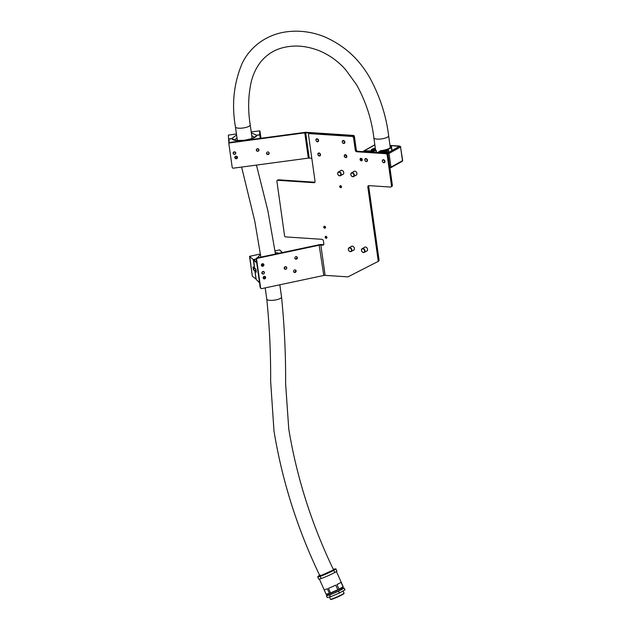 <?xml version="1.0" encoding="UTF-8"?>
<svg xmlns="http://www.w3.org/2000/svg" width="631" height="631" viewBox="0 0 631 631"><rect width="100%" height="100%" fill="white"/><g stroke="black" fill="none" stroke-linecap="round" stroke-linejoin="round"><path stroke-width="0.95" d="M263.277 263.845A1.333 1.238 -48.6 0 1 261.565 265.785M263.908 264.744A1.333 1.238 -48.6 0 1 261.762 266.006A1.333 1.238 -48.6 0 1 262.054 263.908A1.333 1.238 -48.6 0 1 263.908 264.744M296.751 256.754A1.333 1.238 -48.6 0 1 295.048 258.694M297.382 257.645A1.333 1.238 -48.6 0 1 295.237 258.915A1.333 1.238 -48.6 0 1 295.529 256.809A1.333 1.238 -48.6 0 1 297.382 257.645M295.489 270.036A1.333 1.238 -48.6 0 1 293.778 271.977M296.12 270.928A1.333 1.238 -48.6 0 1 293.967 272.198A1.333 1.238 -48.6 0 1 294.267 270.092A1.333 1.238 -48.6 0 1 296.12 270.928M265.052 276.481A1.333 1.238 -48.6 0 1 263.348 278.421M265.683 277.38A1.333 1.238 -48.6 0 1 263.537 278.642A1.333 1.238 -48.6 0 1 263.829 276.544A1.333 1.238 -48.6 0 1 265.683 277.38M362.17 160.337A1.333 1.025 60.8 0 1 361.042 158.318M362.257 159.643A1.333 1.025 60.8 0 1 360.072 159.501A1.333 1.025 60.8 0 1 362.257 159.643M341.505 187.265A1.12 0.868 60.8 0 1 340.622 185.68M341.537 186.784A1.12 0.868 60.8 0 1 339.699 186.658A1.12 0.868 60.8 0 1 341.537 186.784M326.953 237.879A1.12 0.868 60.8 0 1 326.069 236.294M326.984 237.398A1.12 0.868 60.8 0 1 325.146 237.272A1.12 0.868 60.8 0 1 326.984 237.398M325.533 227.767A1.12 0.868 60.8 0 1 324.649 226.19M325.564 227.286A1.12 0.868 60.8 0 1 323.727 227.168A1.12 0.868 60.8 0 1 325.564 227.286M351.096 246.65A2.232 1.727 60.8 0 1 351.499 246.295A2.232 1.727 60.8 0 1 354.425 248.369A2.232 1.727 60.8 0 1 353.675 250.207A2.232 1.727 60.8 0 1 353.171 250.365M364.237 252.376A2.13 1.648 60.8 0 1 362.123 251.816A2.13 1.648 60.8 0 1 361.547 249.403A2.13 1.648 60.8 0 1 362.162 248.661A2.13 1.648 60.8 0 1 364.284 249.221A2.13 1.648 60.8 0 1 364.86 251.643A2.13 1.648 60.8 0 1 364.237 252.376L367.21 250.728A2.232 1.727 60.8 0 1 367.171 250.744M364.213 247.518A2.232 1.727 60.8 0 1 364.623 247.171A2.232 1.727 60.8 0 1 367.55 249.245A2.232 1.727 60.8 0 1 366.8 251.075A2.232 1.727 60.8 0 1 366.288 251.241M340.464 175.694A2.13 1.648 60.8 0 1 338.539 175.323A2.13 1.648 60.8 0 1 337.664 173.186A2.13 1.648 60.8 0 1 338.39 171.971A2.13 1.648 60.8 0 1 340.314 172.342A2.13 1.648 60.8 0 1 341.19 174.479A2.13 1.648 60.8 0 1 340.464 175.694L343.43 174.038A2.232 1.727 60.8 0 1 343.398 174.053M340.44 170.827A2.232 1.727 60.8 0 1 340.843 170.48A2.232 1.727 60.8 0 1 343.769 172.555A2.232 1.727 60.8 0 1 343.027 174.385A2.232 1.727 60.8 0 1 342.515 174.55M353.581 176.562A2.13 1.648 60.8 0 1 351.806 176.317A2.13 1.648 60.8 0 1 350.781 174.432A2.13 1.648 60.8 0 1 351.506 172.839A2.13 1.648 60.8 0 1 353.281 173.083A2.13 1.648 60.8 0 1 354.314 174.968A2.13 1.648 60.8 0 1 353.581 176.562L356.554 174.905A2.232 1.727 60.8 0 1 356.515 174.921M353.557 171.695A2.232 1.727 60.8 0 1 353.967 171.348A2.232 1.727 60.8 0 1 356.894 173.422A2.232 1.727 60.8 0 1 356.144 175.252A2.232 1.727 60.8 0 1 355.632 175.418M260.934 288.406L260.5 288.02A1.065 0.994 -48.6 0 1 260.185 287.436L260.627 287.815A1.065 0.994 131.4 0 0 261.778 288.612L323.79 275.471A1.593 0.457 172 0 1 325.115 275.361L347.657 276.859A1.593 1.23 -119.2 0 0 348.186 276.749L377.583 261.715A1.593 1.23 -119.2 0 0 378.15 260.398L367.841 187.06A1.593 1.23 60.8 0 1 368.946 185.624L390.376 187.052A1.593 1.23 -119.2 0 0 391.472 185.617L392.356 185.128A1.593 1.23 60.8 0 1 391.827 186.429L390.936 186.926M260.185 287.436L256.21 259.128A1.065 0.994 -48.6 0 1 257.085 257.905L257.519 258.284A1.065 0.994 131.4 0 0 256.643 259.515L256.21 259.128L253.686 259.672L256.659 262.338M260.627 287.815L256.643 259.515M309.072 133.748L309.955 133.251A1.593 1.23 60.8 0 1 310.523 133.133L309.64 133.63A1.593 1.23 -119.2 0 0 308.543 135.058L315.035 181.271A1.593 1.23 60.8 0 1 313.938 182.698L277.632 180.292A1.065 0.82 -119.2 0 0 276.899 181.247L284.573 235.836A1.065 0.82 -119.2 0 0 285.591 236.909L321.889 239.315A1.593 1.23 60.8 0 1 323.419 240.916L323.813 243.732A1.593 1.23 60.8 0 1 322.717 245.159L320.848 245.033A1.593 0.457 -8 0 0 319.531 245.143L257.519 258.284M322.717 245.159L323.6 244.662L321.739 244.544A3.194 0.907 -8 0 0 319.097 244.765L257.085 257.905M313.938 182.698L314.822 182.209L278.516 179.803L277.632 180.292M309.64 133.63L352.066 136.438L352.95 135.941A1.593 1.23 60.8 0 1 354.472 137.55L353.589 138.039A1.593 1.23 -119.2 0 0 352.066 136.438M310.523 133.133L352.95 135.941M385.683 153.688L386.574 153.191A1.593 1.23 60.8 0 1 388.097 154.8L387.213 155.289A1.593 1.23 -119.2 0 0 385.683 153.688L356.823 151.771A1.593 1.23 60.8 0 1 355.292 150.17L353.589 138.039M355.292 150.17L356.176 149.681L354.472 137.55M386.574 153.191L357.706 151.282L356.823 151.771M388.097 154.8L392.356 185.128M387.213 155.289L391.472 185.617M378.15 260.398L379.034 259.901L368.733 186.563L367.841 187.06M354.441 171.206A2.232 1.727 60.8 0 1 354.456 171.19L351.506 172.839M277.254 180.379L278.145 179.882A1.065 0.82 60.8 0 1 278.516 179.803M356.176 149.681A1.593 1.23 -119.2 0 0 357.706 151.282M368.89 185.624A1.593 1.23 -119.2 0 0 368.733 186.563M379.034 259.901A1.593 1.23 60.8 0 1 378.474 261.226L377.646 261.684M260.106 138.41L259.956 134.908L256.864 135.326L254.585 137.534L256.864 135.31C256.076 137.448 251.974 139.104 244.576 140.303C237.153 141.092 232.934 140.547 231.916 138.67L229.085 139.049L229.053 142.574L229.55 142.503M229.085 139.049L231.916 138.654L234.724 140.192L231.9 138.52L234.716 140.05M254.569 137.392L256.849 135.176L259.68 134.797L259.656 130.838L259.988 135.089M235.56 156.37L234.637 157.308M236.436 133.946L228.343 135.113L228.895 143.332M235.537 156.385L235.56 156.409A11.563 3.289 -8 0 0 237.406 157.474M375.398 148.687A7.588 2.153 -8 0 0 375.327 148.861A7.588 2.153 -8 0 0 375.114 149.5A7.588 2.153 -8 0 0 376.108 150.375L372.03 152.11L371.044 151.89L374.033 150.225L373.836 149.594L374.814 148.892L373.371 148.955L372.353 149.997M388.317 149.2L388.199 149.405A1.727 0.489 172 0 1 388.42 149.602A1.727 0.489 172 0 1 388.128 149.933L387.055 150.541A1.727 0.489 172 0 1 385.959 150.888L382.591 152.213L385.131 151.748L386.898 151.937L386.353 152.56L388.546 152.434L399.32 146.424L391.354 145.619L390.392 145.982A8.518 2.421 172 0 1 391.267 146.865A8.518 2.421 172 0 1 388.317 149.2L388.357 149.492M371.549 150.304L371.265 149.918A1.727 0.489 172 0 1 371.233 149.847A1.727 0.489 172 0 1 371.525 149.508L372.605 148.908A1.727 0.489 172 0 1 374.254 148.482L374.83 148.301A8.518 2.421 172 0 1 375.287 147.922M380.264 151.795L380.193 150.998L380.667 151.574M367.266 151.913A0.797 0.45 -86.2 0 1 367.589 151.361L368.323 150.951L366.714 151.306A0.797 0.45 93.8 0 0 366.39 151.858M372.29 149.563L372.353 150.344L370.208 151.543L367.589 151.361M381.258 152.844A0.797 0.45 -86.2 0 1 381.581 152.292L387.497 149.728L382.78 150.809L379.531 152.528L377.851 152.386L380.667 150.675A7.588 2.153 -8 0 0 386.125 149.579A7.588 2.153 -8 0 0 390.344 146.991A7.588 2.153 -8 0 0 390.155 146.613M384.76 153.073A0.797 0.45 -86.2 0 1 385.084 152.521L385.817 152.11L381.581 152.292M371.556 150.328L370.034 151.227L368.709 151.29L369.309 150.88L369.387 151.401M374.861 144.917L364.276 150.825L369.309 150.88M374.459 151.117L374.364 150.446L372.432 151.819L375.469 150.564A8.329 2.366 172 0 1 375.059 150.375L375.122 150.833M374.364 150.446L375.059 150.375M380.154 151.022L378.742 152.126L379.152 152.252L381.487 150.801A8.329 2.366 172 0 1 380.572 150.904M367.518 151.408L367.447 150.896M369.884 152.087A0.797 0.45 -86.2 0 1 370.208 151.543M375.327 148.861L375.5 150.06M383.885 153.017A0.797 0.45 -86.2 0 1 384.208 152.465M385.013 152.568L384.942 152.055M254.538 137.242L251.737 135.712M259.656 130.838L251.209 131.966M236.98 137.803L234.716 140.011M259.948 131.059L260.966 138.26M259.507 282.775L256.202 279.446L254.987 271.212M255.807 269.263A1.593 1.483 -48.6 0 1 255.019 271.014L256.304 272.19L255.894 269.279L254.766 268.191M260.398 253.977L249.553 256.36L253.283 259.601L256.202 258.978M249.734 256.241L252.345 276.252L256.02 279.068L254.892 271.054L253.417 269.8L253.007 266.897L254.506 267.836L253.283 259.601M253.417 269.8L253.536 269.54A1.507 1.404 131.4 0 0 254.159 267.789M282.231 252.574L279.588 249.908L275.006 250.886M253.536 269.54L255.003 270.794A1.593 1.483 131.4 0 0 255.658 269.114M344.045 593.235L343.879 593.653A7.13 0.521 156 0 1 342.791 594.426A7.13 0.521 156 0 1 335.81 597.762A7.13 0.521 156 0 1 330.889 599.45L330.463 599.292A7.454 0.544 -24 0 0 335.613 597.525A7.454 0.544 -24 0 0 342.901 594.047A7.454 0.544 -24 0 0 344.045 593.235A7.454 0.544 -24 0 0 344.045 593.187L343.051 590.963M335.897 568.854L336.875 571.039A9.93 0.726 156 0 1 335.353 572.175A9.93 0.726 156 0 1 325.312 576.947A9.93 0.726 156 0 1 318.734 579.132L317.764 576.947A9.93 0.726 156 0 0 324.342 574.77A9.93 0.726 156 0 0 334.375 569.998A9.93 0.726 156 0 0 335.897 568.854L333.349 569.209M336.418 571.52L341.119 582.05A9.315 0.678 -24 0 0 341.119 582.05L343.177 586.672A9.315 0.678 -24 0 0 343.169 586.656A9.315 0.678 -24 0 0 343.161 586.649M339.691 583.123A9.315 0.678 -24 0 0 341.032 582.224L343.09 586.83A9.315 0.678 -24 0 1 341.742 587.729A9.315 0.678 -24 0 1 339.028 589.157L336.97 584.551A9.315 0.678 -24 0 0 339.691 583.123M343.169 586.656L343.28 586.901A9.315 0.678 156 0 1 341.852 587.974A9.315 0.678 156 0 1 332.434 592.446A9.315 0.678 156 0 1 326.266 594.497L326.156 594.252A9.315 0.678 -24 0 0 326.156 594.252A9.315 0.678 -24 0 0 329.39 593.377L327.339 588.77A9.315 0.678 -24 0 1 324.097 589.646A9.315 0.678 -24 0 0 324.097 589.646L326.148 594.236L329.39 593.377M329.437 597.036L330.431 599.261A7.454 0.544 -24 0 0 330.463 599.292M328.459 588.337A9.315 0.678 -24 0 0 335.763 585.142L337.814 589.748A9.315 0.678 -24 0 1 330.51 592.943L328.459 588.337M339.028 589.157L343.09 586.83M330.51 592.943L337.814 589.748M237.485 157.182A1.333 1.278 -3.4 0 1 234.866 157.34M234.866 157.671A1.333 1.278 176.6 0 0 236.317 158.76A1.333 1.278 176.6 0 0 237.508 157.316A1.333 1.278 176.6 0 0 236.057 156.22A1.333 1.278 176.6 0 0 234.866 157.671M269.137 152.947A1.333 1.278 -3.4 0 1 266.519 153.104M266.519 153.428A1.333 1.278 176.6 0 0 267.97 154.516A1.333 1.278 176.6 0 0 269.161 153.073A1.333 1.278 176.6 0 0 267.71 151.984A1.333 1.278 176.6 0 0 266.519 153.428M228.911 143.892L228.895 143.592A1.065 1.017 -3.4 0 1 229.81 142.44L304.749 132.4A3.194 0.907 -8 0 1 306.571 132.321L353.399 135.42L352.508 135.917L305.688 132.81A1.593 0.457 -8 0 0 304.773 132.849L229.834 142.89A1.065 1.017 176.6 0 0 228.927 144.042L232.192 167.294A1.065 1.017 176.6 0 0 233.391 168.169L308.33 158.129A1.593 0.457 -8 0 1 309.237 158.089L311.801 158.255M353.399 135.42A1.065 0.82 60.8 0 1 354.417 136.493L356.341 150.233M344.502 155.25A1.333 1.025 -119.2 0 0 346.19 157.269A1.333 1.025 -119.2 0 0 344.502 155.25M346.506 157.387A1.593 1.23 60.8 0 1 344.715 154.784A1.593 1.23 60.8 0 1 346.506 157.387M342.633 140.989A1.333 1.025 -119.2 0 0 344.076 143.221A1.333 1.025 -119.2 0 0 342.633 140.989M344.368 143.363A1.593 1.23 60.8 0 1 342.728 140.626A1.593 1.23 60.8 0 1 344.368 143.363M319.878 155.597A1.333 1.025 -119.2 0 0 318.332 153.443A1.333 1.025 -119.2 0 0 319.878 155.597M318.324 153.144A1.593 1.23 60.8 0 1 320.027 155.833A1.593 1.23 60.8 0 1 318.324 153.144M316.596 139.143A1.333 1.025 -119.2 0 0 317.63 141.589A1.333 1.025 -119.2 0 0 316.596 139.143M317.882 141.746A1.593 1.23 60.8 0 1 316.636 138.82A1.593 1.23 60.8 0 1 317.882 141.746M361.61 249.624A1.861 1.443 -119.2 0 0 362.494 252.077A1.861 1.443 -119.2 0 0 364.505 251.58A1.861 1.443 -119.2 0 0 363.614 249.127A1.861 1.443 -119.2 0 0 361.61 249.624M348.383 249.363A1.861 1.443 -119.2 0 0 349.953 251.469A1.861 1.443 -119.2 0 0 351.483 250.097A1.861 1.443 -119.2 0 0 349.921 247.999A1.861 1.443 -119.2 0 0 348.383 249.363M351.853 250.073A2.13 1.648 60.8 0 1 351.12 251.509A2.13 1.648 60.8 0 1 349.282 251.217A2.13 1.648 60.8 0 1 348.312 249.229A2.13 1.648 60.8 0 1 349.046 247.794A2.13 1.648 60.8 0 1 350.883 248.086A2.13 1.648 60.8 0 1 351.853 250.073M350.852 174.55A1.861 1.443 -119.2 0 0 352.532 176.538A1.861 1.443 -119.2 0 0 353.944 175.016A1.861 1.443 -119.2 0 0 352.264 173.028A1.861 1.443 -119.2 0 0 350.852 174.55M337.735 173.351A1.861 1.443 -119.2 0 0 339.115 175.592A1.861 1.443 -119.2 0 0 340.819 174.479A1.861 1.443 -119.2 0 0 339.446 172.231A1.861 1.443 -119.2 0 0 337.735 173.351M256.557 150.225A1.12 1.073 176.6 0 0 257.819 151.132A1.12 1.073 176.6 0 0 258.773 149.926A1.12 1.073 176.6 0 0 257.519 149.011A1.12 1.073 176.6 0 0 256.557 150.225M258.978 149.839A1.333 1.278 -3.4 0 1 257.787 151.282A1.333 1.278 -3.4 0 1 256.336 150.091A1.333 1.278 -3.4 0 1 257.535 148.742A1.333 1.278 -3.4 0 1 258.978 149.839M233.344 153.081A1.12 1.073 176.6 0 0 234.338 154.248A1.12 1.073 176.6 0 0 235.568 153.294A1.12 1.073 176.6 0 0 234.574 152.118A1.12 1.073 176.6 0 0 233.344 153.081M235.773 153.254A1.333 1.278 -3.4 0 1 233.123 153.207A1.333 1.278 -3.4 0 1 234.48 151.85A1.333 1.278 -3.4 0 1 235.773 153.254M262.804 273.846A1.12 1.041 131.4 0 0 264.2 273.136A1.12 1.041 131.4 0 0 263.592 271.78A1.12 1.041 131.4 0 0 262.196 272.489A1.12 1.041 131.4 0 0 262.804 273.846M263.608 271.527A1.333 1.238 -48.6 0 1 264.223 273.373A1.333 1.238 -48.6 0 1 262.259 273.759A1.333 1.238 -48.6 0 1 263.608 271.527M284.889 269.011A1.12 1.041 131.4 0 0 286.395 268.648A1.12 1.041 131.4 0 0 286.143 267.158A1.12 1.041 131.4 0 0 284.644 267.52A1.12 1.041 131.4 0 0 284.889 269.011M286.206 266.929A1.333 1.238 -48.6 0 1 286.45 268.782A1.333 1.238 -48.6 0 1 284.581 269.035A1.333 1.238 -48.6 0 1 286.206 266.929M341.663 588.881A7.454 0.544 156 0 1 342.12 588.92A7.454 0.544 156 0 1 336.426 592.004A7.454 0.544 156 0 1 328.956 594.938A7.454 0.544 156 0 1 328.538 594.978M328.372 594.654L326.432 595.727L329.666 595.025L338.547 591.208L344.195 588.092L341.986 588.573M326.432 595.727L327.237 597.518L330.47 596.816L339.352 593.006L344.991 589.89L344.195 588.092M338.547 591.208L339.352 593.006M329.666 595.025L330.47 596.816M382.402 161.236A1.333 1.025 -119.2 0 0 384.587 161.386A1.333 1.025 -119.2 0 0 382.402 161.236M384.957 161.315A1.593 1.23 60.8 0 1 382.331 161.142A1.593 1.23 60.8 0 1 384.957 161.315M364.892 159.88A1.333 1.025 -119.2 0 0 367.108 160.424A1.333 1.025 -119.2 0 0 364.892 159.88M367.479 160.4A1.593 1.23 60.8 0 1 364.821 159.746A1.593 1.23 60.8 0 1 367.479 160.4M323.79 275.471L319.097 244.765M325.115 275.361L320.848 245.033M228.824 142.787L228.856 139.301M236.112 158.31A12.588 3.581 172 0 1 235.055 157.75M251.335 132.857L256.864 135.326L259.956 134.9M375.95 150.762L376.202 152.505M391.354 145.619L392.032 150.486M389.997 145.485L399.731 146.124A0.797 0.45 -86.2 0 1 399.888 146.092L389.99 145.43M402.483 160.676L402.215 161.331A0.797 0.615 60.8 0 0 402.483 160.676L390.968 167.097L389.051 153.443L400.559 147.023L402.483 160.676M402.657 160.471L400.559 147.023A0.797 0.615 60.8 0 0 399.802 146.226L388.286 152.647L385.084 152.521M366.714 151.306L363.795 151.022L374.853 144.854M389.942 167.917A0.797 0.45 -86.2 0 0 390.053 167.878L390.423 167.807A0.797 0.615 60.8 0 0 390.699 167.751L402.215 161.331M363.243 151.645A0.797 0.615 60.8 0 1 363.795 151.022M388.286 152.647A0.797 0.615 60.8 0 1 389.051 153.443L387.584 153.719A0.797 0.45 -86.2 0 1 387.923 152.71M372.456 151.101L372.353 150.344M372.479 150.225L372.59 151.03M373.584 150.478L373.371 148.955M382.78 150.809L382.883 151.566M384.902 150.809L384.839 150.359M383.285 150.643L383.372 151.29M386.156 150.549L386.054 149.799M385.344 150.194L385.415 150.714M363.866 151.117A0.797 0.45 93.8 0 0 363.543 151.669M386.803 152.039L386.882 152.599M384.153 151.266L384.247 151.961M385.959 150.888L386.085 151.811M384.579 151.811L384.492 151.164M387.347 152.631L387.055 150.541M388.128 149.933L388.483 152.465M389.863 167.365L390.968 167.097A0.797 0.615 60.8 0 1 390.699 167.751L389.895 167.917M228.808 138.93L231.9 138.52L236.578 134.939M261.431 264.665A10.79 3.068 -8 0 0 263.442 264.87M263.182 277.403A11.563 3.289 -8 0 0 265.201 277.561M256.738 262.914L253.465 259.98L254.585 267.978L255.965 269.413M253.646 259.68L254.585 267.954M253.465 259.94L256.21 259.128M275.242 252.463L279.099 253.236M254.608 268.057A1.593 1.483 131.4 0 0 254.49 268.041L255.169 268.333M256.202 258.915L260.469 254.49M256.091 279.091L252.613 276.457M320.658 575.275A8.116 0.592 -24 0 0 319.475 576.079M333.097 570.203A8.384 0.615 156 0 1 322.473 575.101A8.384 0.615 156 0 1 320.351 575.117M319.381 575.488A9.662 0.702 -24 0 0 321.826 575.472A9.662 0.702 -24 0 0 334.067 569.832M229.81 142.44L229.834 142.89M304.773 132.849L308.33 158.129M305.688 132.81L309.237 158.089M237.359 140.5L235.45 126.926C231.593 104.935 233.683 84.104 241.72 64.433C248.874 48.051 266.022 33.719 288.848 31.55C300.388 30.414 311.864 31.992 323.277 36.29C343.84 44.911 359.583 59.164 370.5 79.049C380.17 97.127 386.211 116.033 388.633 135.768A7.454 2.122 172 0 1 388.609 136.036A7.454 2.122 172 0 1 377.117 139.112A7.454 2.122 172 0 1 373.867 137.842L375.595 150.123M235.45 126.926A7.454 2.122 -8 0 0 240.829 128.203A7.454 2.122 -8 0 0 248.977 126.279A7.454 2.122 -8 0 0 250.215 124.851C247.88 110.251 248.172 96.117 251.099 82.432C253.023 74.206 256.525 66.989 261.628 60.797C268.987 52.381 278.563 47.577 290.347 46.378C299.323 45.369 308.827 46.765 318.86 50.567C329.106 54.787 338.019 61.144 345.599 69.655L356.594 84.775C365.901 101.662 371.667 119.354 373.867 137.842M321.029 578.193C297.958 530.703 282.27 481.619 273.98 430.934L270.636 381.179C270.817 353.573 269.532 326.203 266.779 299.07A7.454 2.122 -8 0 0 270.029 300.34A7.454 2.122 -8 0 0 280.259 298.447A7.454 2.122 -8 0 0 281.536 296.996L279.825 284.794M377.614 261.699L378.505 261.21M254.577 137.621L254.79 137.03C254.23 137.937 250.83 139.001 244.576 140.2C238.045 140.618 234.653 140.516 234.416 139.885L234.779 140.39M400.74 146.818L399.888 146.092M363.07 151.945L363.511 151.085L374.846 144.759M376.533 152.528L376.25 150.494M388.42 149.602L388.799 152.292M391.267 146.865L391.796 150.62M372.487 150.194L372.605 151.022M386.898 151.937L386.992 152.607M369.403 150.777L369.482 151.393M254.995 271.007L255.807 269.256M279.809 249.971L282.365 252.542M249.537 256.344L252.337 276.236M319.736 575.283L317.764 576.947M334.249 569.596L319.42 576.213M341.742 588.037L342.12 588.873M328.128 594.11L328.506 594.946M319.396 579.108L324.097 589.646M228.919 143.971L228.887 143.513M252.124 138.434L250.215 124.851M256.454 165.077L267.852 210.644L275.471 254.009M266.779 299.07L265.209 287.886M334.643 572.12C312.171 525.907 296.878 478.211 288.761 429.025L285.614 383.664C285.788 354.606 284.431 325.714 281.536 296.996M388.633 135.768L390.266 147.409M260.863 257.101L254.758 221.047L241.61 167.065M365.136 247.005L362.162 248.661M354.086 249.852L351.12 251.509M352.011 246.137L349.046 247.794M341.355 170.315L338.39 171.971"/></g></svg>
